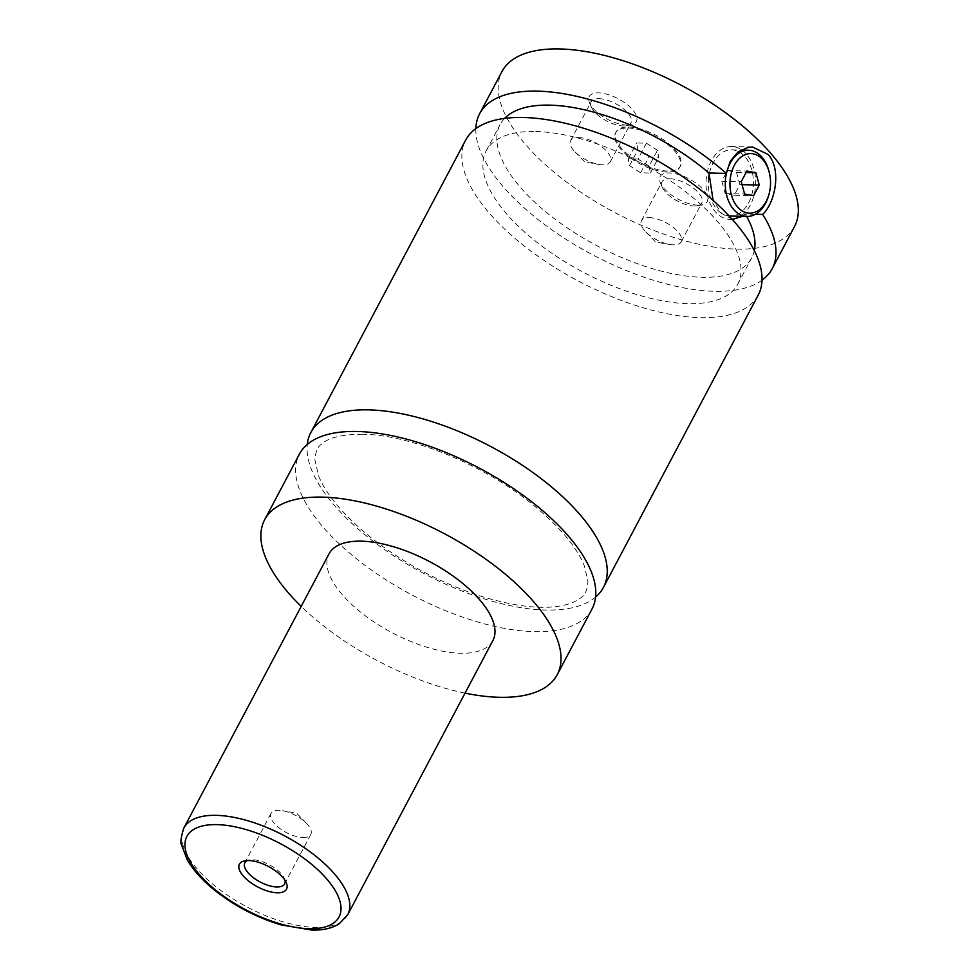 <?xml version="1.0" encoding="UTF-8"?>
<svg xmlns="http://www.w3.org/2000/svg" width="979" height="979" viewBox="0 0 979 979"><rect width="100%" height="100%" fill="white"/><g stroke="black" fill="none" stroke-linecap="round" stroke-linejoin="round"><path stroke-width="0.73" stroke-dasharray="4.89 3.67" d="M591.989 609.024A165.524 71.785 27.9 0 1 534.289 631.651A165.524 71.785 27.9 0 1 363.123 563.941A165.524 71.785 27.9 0 1 299.415 454.109M595.575 597.08A165.524 71.785 27.9 0 1 423.564 573.388A165.524 71.785 27.9 0 1 307.284 444.429M667.727 171.044A36.419 15.786 27.9 0 1 630.072 156.15A36.419 15.786 27.9 0 1 616.06 131.994A36.419 15.786 27.9 0 1 628.763 127.013A36.419 15.786 27.9 0 1 666.418 141.906A36.419 15.786 27.9 0 1 680.429 166.075A36.419 15.786 27.9 0 1 667.727 171.044M628.2 128.065A36.419 15.786 27.9 0 1 665.855 142.958A36.419 15.786 27.9 0 1 679.867 167.128A36.419 15.786 27.9 0 1 667.176 172.108A36.419 15.786 27.9 0 1 629.521 157.215A36.419 15.786 27.9 0 1 615.497 133.046A36.419 15.786 27.9 0 1 628.2 128.065M769.066 171.643A33.102 22.554 -88.7 0 1 768.503 195.947M709.457 173.026A33.102 22.554 -88.7 0 1 731.607 149.836A33.102 22.554 -88.7 0 1 744.811 156.567A33.102 22.554 -88.7 0 1 752.043 193.732A33.102 22.554 -88.7 0 1 730.101 216.029M729.147 215.98A33.102 22.554 -88.7 0 1 716.897 209.298A33.102 22.554 -88.7 0 1 708.563 178.484M732.157 219.259A36.419 24.805 -88.7 0 1 730.028 219.345A36.419 24.805 -88.7 0 1 715.502 211.929A36.419 24.805 -88.7 0 1 707.548 171.044A36.419 24.805 -88.7 0 1 731.68 146.532A36.419 24.805 -88.7 0 1 741.433 149.726M741.935 150.068A36.419 24.805 -88.7 0 1 746.206 153.936A36.419 24.805 -88.7 0 1 740.43 216.261M742.633 216.31L745.264 214.034L755.445 214.266M732.194 219.296L721.682 213.471L713.104 200.401M285.011 880.402A22.517 9.766 -152.1 0 0 284.363 878.444A22.517 9.766 -152.1 0 0 252.68 859.758A22.517 9.766 -152.1 0 0 249.486 859.978A22.517 9.766 -152.1 0 0 247.503 860.553M302.952 837.547A22.517 9.766 -152.1 0 0 310.796 834.463A22.517 9.766 -152.1 0 0 306.476 823.327A22.517 9.766 -152.1 0 0 282.65 810.722A22.517 9.766 -152.1 0 0 278.856 810.318A22.517 9.766 -152.1 0 0 271.012 813.402A22.517 9.766 -152.1 0 0 279.676 828.332A22.517 9.766 -152.1 0 0 302.952 837.547M697.941 205.174A26.653 11.552 27.9 0 1 660.433 183.049A26.653 11.552 27.9 0 1 669.416 172.953A26.653 11.552 27.9 0 1 701.564 187.809A26.653 11.552 27.9 0 1 701.723 204.905A26.653 11.552 27.9 0 1 697.941 205.174M669.881 178.753A22.517 9.766 27.9 0 1 693.169 187.956A22.517 9.766 27.9 0 1 701.833 202.898A22.517 9.766 27.9 0 1 697.17 205.749A22.517 9.766 27.9 0 1 693.976 205.969A22.517 9.766 27.9 0 1 662.293 187.283A22.517 9.766 27.9 0 1 662.037 181.825A22.517 9.766 27.9 0 1 669.881 178.753M649.297 217.632A22.517 9.766 27.9 0 1 672.573 226.847A22.517 9.766 27.9 0 1 681.237 241.776A22.517 9.766 27.9 0 1 673.393 244.86A22.517 9.766 27.9 0 1 669.599 244.469A22.517 9.766 27.9 0 1 645.773 231.852A22.517 9.766 27.9 0 1 641.453 220.716A22.517 9.766 27.9 0 1 649.297 217.632M627.074 125.116A26.653 11.552 27.9 0 1 589.566 102.979A26.653 11.552 27.9 0 1 598.548 92.883A26.653 11.552 27.9 0 1 630.709 107.739A26.653 11.552 27.9 0 1 630.855 124.847A26.653 11.552 27.9 0 1 627.074 125.116M599.026 98.683A22.517 9.766 27.9 0 1 622.301 107.886A22.517 9.766 27.9 0 1 630.966 122.828A22.517 9.766 27.9 0 1 626.315 125.679A22.517 9.766 27.9 0 1 623.109 125.899A22.517 9.766 27.9 0 1 591.426 107.213A22.517 9.766 27.9 0 1 591.169 101.755A22.517 9.766 27.9 0 1 599.026 98.683M578.43 137.574A22.517 9.766 27.9 0 1 601.706 146.777A22.517 9.766 27.9 0 1 610.37 161.719A22.517 9.766 27.9 0 1 602.526 164.79A22.517 9.766 27.9 0 1 598.732 164.399A22.517 9.766 27.9 0 1 574.906 151.782A22.517 9.766 27.9 0 1 570.586 140.646A22.517 9.766 27.9 0 1 578.43 137.574M492.865 640.584A92.699 40.2 27.9 0 1 460.546 653.25A92.699 40.2 27.9 0 1 364.702 615.338A92.699 40.2 27.9 0 1 329.03 553.833M465.037 693.144A165.524 71.785 27.9 0 1 301.202 606.393M758.236 295.034A165.524 71.785 27.9 0 1 700.536 317.661A165.524 71.785 27.9 0 1 529.37 249.951A165.524 71.785 27.9 0 1 465.661 140.119M745.264 214.034A142.359 61.738 27.9 0 1 746.634 216.408M754.307 250.624A142.359 61.738 27.9 0 1 751.713 257.82A142.359 61.738 27.9 0 1 597.019 245.766A142.359 61.738 27.9 0 1 500.098 124.602A142.359 61.738 27.9 0 1 504.601 118.41M535.77 131.504A142.359 61.738 27.9 0 1 682.975 189.73A142.359 61.738 27.9 0 1 737.762 284.191A142.359 61.738 27.9 0 1 688.127 303.649A142.359 61.738 27.9 0 1 540.934 245.423A142.359 61.738 27.9 0 1 486.147 150.962A142.359 61.738 27.9 0 1 535.77 131.504M794.532 226.492A165.524 71.785 27.9 0 1 736.82 249.119A165.524 71.785 27.9 0 1 565.666 181.409A165.524 71.785 27.9 0 1 501.958 71.577M762.029 280.165A165.524 71.785 27.9 0 1 592.319 254.65A165.524 71.785 27.9 0 1 475.831 128.628M734.238 195.262L725.206 193.585L721.829 181.25L727.47 170.603L736.489 172.28L739.879 184.615L734.238 195.262L753.622 195.702M725.206 193.585L744.603 194.026M721.829 181.25L741.225 181.702M727.47 170.603L746.855 171.044M736.489 172.28L746.096 172.5M739.879 184.615L742.033 184.664M646.385 143.191L657.484 150.313L658.781 157.203L648.991 156.983L637.892 149.86L636.595 142.971L646.385 143.191L638.002 159.014L649.101 166.124L657.484 150.313M649.101 166.124L650.411 173.026L640.621 172.793L629.521 165.684L628.212 158.782L638.002 159.014M628.212 158.782L636.595 142.971M629.521 165.684L637.892 149.86M640.621 172.793L648.991 156.983M650.411 173.026L658.781 157.203M347.704 914.765A92.699 40.2 27.9 0 1 315.385 927.431A92.699 40.2 27.9 0 1 219.529 889.519A92.699 40.2 27.9 0 1 183.856 828.014M362.536 434.248C341.83 434.346 328.112 437.699 321.381 444.319C317.698 446.485 315.544 451.686 314.908 459.934L318.64 476.014C326.631 495.423 344.522 516.312 372.301 538.67C405.551 564.406 442.129 583.704 482.047 596.566C516.239 606.87 543.48 609.77 563.806 605.267C571.871 603.309 577.708 600.665 581.318 597.325C585.234 594.975 587.437 589.627 587.938 581.318L584.463 566.119C576.864 547.09 559.511 526.494 532.405 504.32C483.895 464.707 409.797 434.554 362.536 434.248M679.867 167.128L680.429 166.075M615.497 133.046L616.06 131.994M731.607 149.836L740.834 150.044M752.459 146.997L731.68 146.532M733.663 219.418L730.028 219.345M249.486 859.978L244.946 860.81M284.363 878.444L286.235 882.679M271.012 813.402L244.836 862.829M310.796 834.463L284.62 883.902M306.476 823.327L296.6 813.157L282.65 810.722M697.17 205.749L701.723 204.905M662.293 187.283L660.433 183.049M681.237 241.776L701.833 202.898M641.453 220.716L662.037 181.825M645.773 231.852L655.636 242.021L669.599 244.469M626.315 125.679L630.855 124.847M591.426 107.213L589.566 102.979M610.37 161.719L630.966 122.828M570.586 140.646L591.169 101.755M574.906 151.782L584.781 161.951L598.732 164.399M737.762 284.191L751.713 257.82M486.147 150.962L500.098 124.602"/><path stroke-width="1.47" d="M301.202 606.393A165.524 71.785 27.9 0 1 264.66 519.751L299.415 454.109A165.524 71.785 27.9 0 1 357.127 431.482A165.524 71.785 27.9 0 1 528.293 499.18A165.524 71.785 27.9 0 1 591.989 609.024L557.235 674.666A165.524 71.785 27.9 0 1 499.523 697.293A165.524 71.785 27.9 0 1 465.037 693.144M307.284 444.429A165.524 71.785 27.9 0 1 310.857 432.485A165.524 71.785 27.9 0 1 368.569 409.871A165.524 71.785 27.9 0 1 539.735 477.568A165.524 71.785 27.9 0 1 603.443 587.4A165.524 71.785 27.9 0 1 595.575 597.08M768.858 194.735L768.503 195.947A33.102 22.554 -88.7 0 1 747.063 216.42A33.102 22.554 -88.7 0 1 733.858 209.677A33.102 22.554 -88.7 0 1 726.638 172.512A33.102 22.554 -88.7 0 1 748.568 150.228A33.102 22.554 -88.7 0 1 761.772 156.958A33.102 22.554 -88.7 0 1 769.066 171.643L769.359 172.867A29.798 20.29 91.3 0 0 762.8 159.65A29.798 20.29 91.3 0 0 734.299 165.365A29.798 20.29 91.3 0 0 737.676 207.107A29.798 20.29 91.3 0 0 768.858 194.735A29.798 20.29 91.3 0 0 769.359 172.867M747.063 216.42L730.101 216.029A33.102 22.554 -88.7 0 1 729.147 215.98M708.563 178.484A33.102 22.554 -88.7 0 1 709.457 173.026M755.445 214.266L762.665 214.425C775.686 202.31 781.585 168.584 768.013 154.425L752.459 147.009L748.262 147.327L738.019 151.916L730.212 161.339L726.357 173.405L708.967 173.014L713.104 200.401M740.43 216.261A36.419 24.805 -88.7 0 1 732.157 219.259M742.633 216.31L732.194 219.296M248.727 860.553A26.653 11.552 -152.1 0 0 244.946 860.81A26.653 11.552 -152.1 0 0 245.093 877.918A26.653 11.552 -152.1 0 0 277.241 892.775A26.653 11.552 -152.1 0 0 286.235 882.679A26.653 11.552 -152.1 0 0 248.727 860.553M247.503 860.553A22.517 9.766 -152.1 0 0 244.836 862.829A22.517 9.766 -152.1 0 0 253.5 877.771A22.517 9.766 -152.1 0 0 276.776 886.974A22.517 9.766 -152.1 0 0 284.62 883.902A22.517 9.766 -152.1 0 0 285.011 880.402M183.856 828.014L329.03 553.833A92.699 40.2 27.9 0 1 361.337 541.167A92.699 40.2 27.9 0 1 457.193 579.078A92.699 40.2 27.9 0 1 492.865 640.584L347.704 914.765A92.699 40.2 27.9 0 0 312.02 853.26A92.699 40.2 27.9 0 0 216.175 815.348A92.699 40.2 27.9 0 0 183.856 828.014C180.895 837.278 180.173 843.054 181.666 845.33L187.27 859.856C192.728 869.364 200.94 878.738 211.905 887.977C232.378 904.841 255.384 917.139 280.924 924.861L311.689 930.05C322.813 930.38 331.979 928.325 339.175 923.87L347.704 914.765M264.66 519.751A165.524 71.785 27.9 0 1 322.372 497.124A165.524 71.785 27.9 0 1 493.526 564.834A165.524 71.785 27.9 0 1 557.235 674.666M310.857 432.485L465.661 140.119A165.524 71.785 27.9 0 1 523.373 117.492A165.524 71.785 27.9 0 1 694.539 185.202A165.524 71.785 27.9 0 1 758.236 295.034L603.443 587.4M746.634 216.408A142.359 61.738 27.9 0 1 754.307 250.624M504.601 118.41A142.359 61.738 27.9 0 1 549.733 105.145A142.359 61.738 27.9 0 1 708.967 173.014M475.831 128.628A165.524 71.785 27.9 0 1 479.624 113.76L501.958 71.577A165.524 71.785 27.9 0 1 559.67 48.95A165.524 71.785 27.9 0 1 730.823 116.648A165.524 71.785 27.9 0 1 794.532 226.492L772.198 268.674A165.524 71.785 27.9 0 1 762.029 280.165M479.624 113.76A165.524 71.785 27.9 0 1 537.336 91.133A165.524 71.785 27.9 0 1 726.357 173.405M762.665 214.425A165.524 71.785 27.9 0 1 772.198 268.674M744.603 194.026L753.622 195.702L759.263 185.055L755.886 172.72L746.855 171.044L741.225 181.702L744.603 194.026M746.096 172.5L755.886 172.72M742.033 184.664L759.263 185.055M216.922 824.624A86.079 37.324 -152.1 0 0 199.973 875.226A86.079 37.324 -152.1 0 0 309.046 928.704A86.079 37.324 -152.1 0 0 325.995 878.102A86.079 37.324 -152.1 0 0 216.922 824.624M740.834 150.044L748.568 150.228"/></g></svg>
